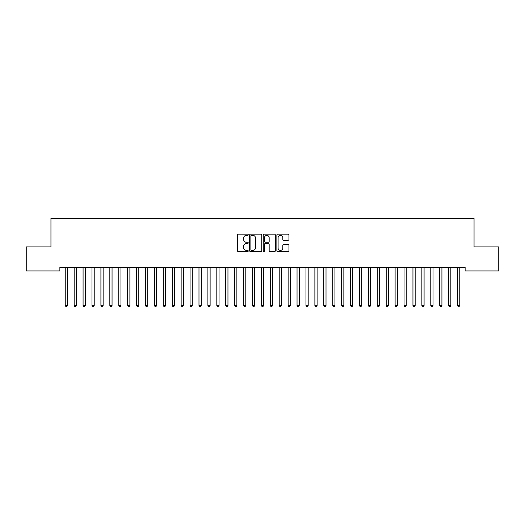 <?xml version="1.0" encoding="UTF-8"?>
<svg xmlns="http://www.w3.org/2000/svg" width="525" height="525" viewBox="0 0 525 525"><rect width="100%" height="100%" fill="white"/><g stroke="black" fill="none" stroke-linecap="round" stroke-linejoin="round"><path stroke-width="0.79" d="M248.233 234.741A0.61 0.61 0 0 0 247.623 234.13L238.324 234.13A0.873 0.873 0 0 0 237.451 235.003L237.451 250.753A0.873 0.873 0 0 0 238.324 251.626L247.623 251.626A0.61 0.61 0 0 0 248.233 251.016A0.61 0.61 0 0 0 247.623 250.405L246.422 250.405A2.802 2.802 0 0 1 243.62 247.603L243.62 246.291A2.802 2.802 0 0 1 246.422 243.488L247.623 243.488A0.61 0.61 0 0 0 248.233 242.878A0.61 0.61 0 0 0 247.623 242.268L246.422 242.268A2.802 2.802 0 0 1 243.62 239.466L243.62 238.153A2.802 2.802 0 0 1 246.422 235.351L247.623 235.351A0.61 0.61 0 0 0 248.233 234.741M288.074 240.299A0.873 0.873 0 0 0 288.947 239.42L288.947 235.003A0.873 0.873 0 0 0 288.074 234.13L277.751 234.13A0.873 0.873 0 0 0 276.872 235.003L276.872 250.753A0.873 0.873 0 0 0 277.751 251.626L288.074 251.626A0.873 0.873 0 0 0 288.947 250.753L288.947 245.418A0.873 0.873 0 0 0 288.074 244.538L283.658 244.538A0.873 0.873 0 0 0 282.778 245.418L282.778 248.062A2.343 2.343 0 0 1 280.442 250.405A2.343 2.343 0 0 1 278.099 248.062L278.099 237.694A2.343 2.343 0 0 1 280.442 235.351A2.343 2.343 0 0 1 282.778 237.694L282.778 239.42A0.873 0.873 0 0 0 283.658 240.299L288.074 240.299M465.137 267.396L59.863 267.396L59.863 270.959L26.25 270.959L26.25 246.888L50.945 246.888L50.945 218.361L474.055 218.361L474.055 246.888L498.75 246.888L498.75 270.959L465.137 270.959L465.137 267.396M261.732 235.003A0.873 0.873 0 0 0 260.859 234.13L250.537 234.13A0.873 0.873 0 0 0 249.657 235.003L249.657 250.753A0.873 0.873 0 0 0 250.537 251.626L260.859 251.626A0.873 0.873 0 0 0 261.732 250.753L261.732 235.003M264.141 234.13L274.463 234.13A0.873 0.873 0 0 1 275.343 235.003L275.343 250.753A0.873 0.873 0 0 1 274.463 251.626L270.047 251.626A0.873 0.873 0 0 1 269.174 250.753L269.174 244.368A0.873 0.873 0 0 0 268.295 243.488L265.368 243.488A0.873 0.873 0 0 0 264.488 244.368L264.488 251.016A0.61 0.61 0 0 1 263.878 251.626A0.61 0.61 0 0 1 263.268 251.016L263.268 235.003A0.873 0.873 0 0 1 264.141 234.13M251.495 235.351A0.61 0.61 0 0 0 250.884 235.968L250.884 249.788A0.61 0.61 0 0 0 251.495 250.405L252.768 250.405A2.802 2.802 0 0 0 255.563 247.603L255.563 238.153A2.802 2.802 0 0 0 252.768 235.351L251.495 235.351M269.174 237.74A2.343 2.343 0 0 0 266.831 235.397A2.343 2.343 0 0 0 264.488 237.74L264.488 241.388A0.873 0.873 0 0 0 265.368 242.268L268.295 242.268A0.873 0.873 0 0 0 269.174 241.388L269.174 237.74M65.139 267.396L65.192 267.527A0.893 0.893 0 0 1 65.251 267.855L65.251 305.478L67.482 305.478L67.482 267.855A0.893 0.893 0 0 1 67.548 267.527L67.6 267.396M67.482 305.478L66.813 306.639L65.92 306.639L65.251 305.478M74.051 267.396L74.104 267.527A0.893 0.893 0 0 1 74.169 267.855L74.169 305.478L76.401 305.478L76.401 267.855A0.893 0.893 0 0 1 76.46 267.527L76.512 267.396M76.401 305.478L75.731 306.639L74.839 306.639L74.169 305.478M82.97 267.396L83.022 267.527A0.893 0.893 0 0 1 83.081 267.855L83.081 305.478L85.312 305.478L85.312 267.855A0.893 0.893 0 0 1 85.378 267.527L85.431 267.396M85.312 305.478L84.643 306.639L83.751 306.639L83.081 305.478M91.882 267.396L91.934 267.527A0.893 0.893 0 0 1 92 267.855L92 305.478L94.224 305.478L94.224 267.855A0.893 0.893 0 0 1 94.29 267.527L94.343 267.396M94.224 305.478L93.562 306.639L92.669 306.639L92 305.478M100.8 267.396L100.853 267.527A0.893 0.893 0 0 1 100.912 267.855L100.912 305.478L103.143 305.478L103.143 267.855A0.893 0.893 0 0 1 103.208 267.527L103.261 267.396M103.143 305.478L102.473 306.639L101.581 306.639L100.912 305.478M109.712 267.396L109.764 267.527A0.893 0.893 0 0 1 109.83 267.855L109.83 305.478L112.055 305.478L112.055 267.855A0.893 0.893 0 0 1 112.12 267.527L112.173 267.396M112.055 305.478L111.392 306.639L110.499 306.639L109.83 305.478M118.624 267.396L118.683 267.527A0.893 0.893 0 0 1 118.742 267.855L118.742 305.478L120.973 305.478L120.973 267.855A0.893 0.893 0 0 1 121.039 267.527L121.091 267.396M120.973 305.478L120.304 306.639L119.411 306.639L118.742 305.478M127.542 267.396L127.595 267.527A0.893 0.893 0 0 1 127.66 267.855L127.66 305.478L129.885 305.478L129.885 267.855A0.893 0.893 0 0 1 129.951 267.527L130.003 267.396M129.885 305.478L129.222 306.639L128.33 306.639L127.66 305.478M136.454 267.396L136.507 267.527A0.893 0.893 0 0 1 136.572 267.855L136.572 305.478L138.803 305.478L138.803 267.855A0.893 0.893 0 0 1 138.869 267.527L138.922 267.396M138.803 305.478L138.134 306.639L137.242 306.639L136.572 305.478M145.373 267.396L145.425 267.527A0.893 0.893 0 0 1 145.491 267.855L145.491 305.478L147.715 305.478L147.715 267.855A0.893 0.893 0 0 1 147.781 267.527L147.833 267.396M147.715 305.478L147.053 306.639L146.16 306.639L145.491 305.478M154.284 267.396L154.337 267.527A0.893 0.893 0 0 1 154.403 267.855L154.403 305.478L156.634 305.478L156.634 267.855A0.893 0.893 0 0 1 156.699 267.527L156.752 267.396M156.634 305.478L155.964 306.639L155.072 306.639L154.403 305.478M163.203 267.396L163.255 267.527A0.893 0.893 0 0 1 163.321 267.855L163.321 305.478L165.546 305.478L165.546 267.855A0.893 0.893 0 0 1 165.611 267.527L165.664 267.396M165.546 305.478L164.883 306.639L163.99 306.639L163.321 305.478M172.115 267.396L172.167 267.527A0.893 0.893 0 0 1 172.233 267.855L172.233 305.478L174.464 305.478L174.464 267.855A0.893 0.893 0 0 1 174.53 267.527L174.582 267.396M174.464 305.478L173.795 306.639L172.902 306.639L172.233 305.478M181.033 267.396L181.086 267.527A0.893 0.893 0 0 1 181.151 267.855L181.151 305.478L183.376 305.478L183.376 267.855A0.893 0.893 0 0 1 183.442 267.527L183.494 267.396M183.376 305.478L182.713 306.639L181.821 306.639L181.151 305.478M189.945 267.396L189.998 267.527A0.893 0.893 0 0 1 190.063 267.855L190.063 305.478L192.294 305.478L192.294 267.855A0.893 0.893 0 0 1 192.36 267.527L192.412 267.396M192.294 305.478L191.625 306.639L190.732 306.639L190.063 305.478M198.863 267.396L198.916 267.527A0.893 0.893 0 0 1 198.982 267.855L198.982 305.478L201.206 305.478L201.206 267.855A0.893 0.893 0 0 1 201.272 267.527L201.324 267.396M201.206 305.478L200.537 306.639L199.651 306.639L198.982 305.478M207.775 267.396L207.828 267.527A0.893 0.893 0 0 1 207.893 267.855L207.893 305.478L210.125 305.478L210.125 267.855A0.893 0.893 0 0 1 210.19 267.527L210.243 267.396M210.125 305.478L209.455 306.639L208.563 306.639L207.893 305.478M216.694 267.396L216.746 267.527A0.893 0.893 0 0 1 216.812 267.855L216.812 305.478L219.037 305.478L219.037 267.855A0.893 0.893 0 0 1 219.102 267.527L219.155 267.396M219.037 305.478L218.367 306.639L217.481 306.639L216.812 305.478M225.606 267.396L225.658 267.527A0.893 0.893 0 0 1 225.724 267.855L225.724 305.478L227.955 305.478L227.955 267.855A0.893 0.893 0 0 1 228.021 267.527L228.073 267.396M227.955 305.478L227.286 306.639L226.393 306.639L225.724 305.478M234.524 267.396L234.577 267.527A0.893 0.893 0 0 1 234.642 267.855L234.642 305.478L236.867 305.478L236.867 267.855A0.893 0.893 0 0 1 236.933 267.527L236.985 267.396M236.867 305.478L236.198 306.639L235.312 306.639L234.642 305.478M243.436 267.396L243.488 267.527A0.893 0.893 0 0 1 243.554 267.855L243.554 305.478L245.785 305.478L245.785 267.855A0.893 0.893 0 0 1 245.851 267.527L245.903 267.396M245.785 305.478L245.116 306.639L244.223 306.639L243.554 305.478M252.354 267.396L252.407 267.527A0.893 0.893 0 0 1 252.473 267.855L252.473 305.478L254.697 305.478L254.697 267.855A0.893 0.893 0 0 1 254.763 267.527L254.815 267.396M254.697 305.478L254.028 306.639L253.142 306.639L252.473 305.478M261.266 267.396L261.319 267.527A0.893 0.893 0 0 1 261.384 267.855L261.384 305.478L263.616 305.478L263.616 267.855A0.893 0.893 0 0 1 263.681 267.527L263.734 267.396M263.616 305.478L262.946 306.639L262.054 306.639L261.384 305.478M270.185 267.396L270.237 267.527A0.893 0.893 0 0 1 270.303 267.855L270.303 305.478L272.527 305.478L272.527 267.855A0.893 0.893 0 0 1 272.593 267.527L272.646 267.396M272.527 305.478L271.858 306.639L270.972 306.639L270.303 305.478M279.097 267.396L279.149 267.527A0.893 0.893 0 0 1 279.215 267.855L279.215 305.478L281.446 305.478L281.446 267.855A0.893 0.893 0 0 1 281.512 267.527L281.564 267.396M281.446 305.478L280.777 306.639L279.884 306.639L279.215 305.478M288.015 267.396L288.067 267.527A0.893 0.893 0 0 1 288.133 267.855L288.133 305.478L290.358 305.478L290.358 267.855A0.893 0.893 0 0 1 290.423 267.527L290.476 267.396M290.358 305.478L289.688 306.639L288.803 306.639L288.133 305.478M296.927 267.396L296.979 267.527A0.893 0.893 0 0 1 297.045 267.855L297.045 305.478L299.276 305.478L299.276 267.855A0.893 0.893 0 0 1 299.342 267.527L299.394 267.396M299.276 305.478L298.607 306.639L297.714 306.639L297.045 305.478M305.845 267.396L305.898 267.527A0.893 0.893 0 0 1 305.963 267.855L305.963 305.478L308.188 305.478L308.188 267.855A0.893 0.893 0 0 1 308.254 267.527L308.306 267.396M308.188 305.478L307.519 306.639L306.633 306.639L305.963 305.478M314.757 267.396L314.81 267.527A0.893 0.893 0 0 1 314.875 267.855L314.875 305.478L317.107 305.478L317.107 267.855A0.893 0.893 0 0 1 317.172 267.527L317.225 267.396M317.107 305.478L316.437 306.639L315.545 306.639L314.875 305.478M323.676 267.396L323.728 267.527A0.893 0.893 0 0 1 323.794 267.855L323.794 305.478L326.018 305.478L326.018 267.855A0.893 0.893 0 0 1 326.084 267.527L326.137 267.396M326.018 305.478L325.349 306.639L324.463 306.639L323.794 305.478M332.588 267.396L332.64 267.527A0.893 0.893 0 0 1 332.706 267.855L332.706 305.478L334.937 305.478L334.937 267.855A0.893 0.893 0 0 1 335.002 267.527L335.055 267.396M334.937 305.478L334.267 306.639L333.375 306.639L332.706 305.478M341.506 267.396L341.558 267.527A0.893 0.893 0 0 1 341.624 267.855L341.624 305.478L343.849 305.478L343.849 267.855A0.893 0.893 0 0 1 343.914 267.527L343.967 267.396M343.849 305.478L343.179 306.639L342.287 306.639L341.624 305.478M350.418 267.396L350.47 267.527A0.893 0.893 0 0 1 350.536 267.855L350.536 305.478L352.767 305.478L352.767 267.855A0.893 0.893 0 0 1 352.833 267.527L352.885 267.396M352.767 305.478L352.098 306.639L351.205 306.639L350.536 305.478M359.336 267.396L359.389 267.527A0.893 0.893 0 0 1 359.454 267.855L359.454 305.478L361.679 305.478L361.679 267.855A0.893 0.893 0 0 1 361.745 267.527L361.797 267.396M361.679 305.478L361.01 306.639L360.117 306.639L359.454 305.478M368.248 267.396L368.301 267.527A0.893 0.893 0 0 1 368.366 267.855L368.366 305.478L370.598 305.478L370.598 267.855A0.893 0.893 0 0 1 370.663 267.527L370.716 267.396M370.598 305.478L369.928 306.639L369.036 306.639L368.366 305.478M377.167 267.396L377.219 267.527A0.893 0.893 0 0 1 377.285 267.855L377.285 305.478L379.509 305.478L379.509 267.855A0.893 0.893 0 0 1 379.575 267.527L379.627 267.396M379.509 305.478L378.84 306.639L377.947 306.639L377.285 305.478M386.078 267.396L386.131 267.527A0.893 0.893 0 0 1 386.197 267.855L386.197 305.478L388.428 305.478L388.428 267.855A0.893 0.893 0 0 1 388.493 267.527L388.546 267.396M388.428 305.478L387.758 306.639L386.866 306.639L386.197 305.478M394.997 267.396L395.049 267.527A0.893 0.893 0 0 1 395.115 267.855L395.115 305.478L397.34 305.478L397.34 267.855A0.893 0.893 0 0 1 397.405 267.527L397.458 267.396M397.34 305.478L396.67 306.639L395.778 306.639L395.115 305.478M403.909 267.396L403.961 267.527A0.893 0.893 0 0 1 404.027 267.855L404.027 305.478L406.258 305.478L406.258 267.855A0.893 0.893 0 0 1 406.317 267.527L406.376 267.396M406.258 305.478L405.589 306.639L404.696 306.639L404.027 305.478M412.827 267.396L412.88 267.527A0.893 0.893 0 0 1 412.945 267.855L412.945 305.478L415.17 305.478L415.17 267.855A0.893 0.893 0 0 1 415.236 267.527L415.288 267.396M415.17 305.478L414.501 306.639L413.608 306.639L412.945 305.478M421.739 267.396L421.792 267.527A0.893 0.893 0 0 1 421.857 267.855L421.857 305.478L424.088 305.478L424.088 267.855A0.893 0.893 0 0 1 424.148 267.527L424.2 267.396M424.088 305.478L423.419 306.639L422.527 306.639L421.857 305.478M430.658 267.396L430.71 267.527A0.893 0.893 0 0 1 430.776 267.855L430.776 305.478L433 305.478L433 267.855A0.893 0.893 0 0 1 433.066 267.527L433.118 267.396M433 305.478L432.331 306.639L431.438 306.639L430.776 305.478M439.569 267.396L439.622 267.527A0.893 0.893 0 0 1 439.688 267.855L439.688 305.478L441.919 305.478L441.919 267.855A0.893 0.893 0 0 1 441.978 267.527L442.03 267.396M441.919 305.478L441.249 306.639L440.357 306.639L439.688 305.478M448.488 267.396L448.54 267.527A0.893 0.893 0 0 1 448.599 267.855L448.599 305.478L450.831 305.478L450.831 267.855A0.893 0.893 0 0 1 450.896 267.527L450.949 267.396M450.831 305.478L450.161 306.639L449.269 306.639L448.599 305.478M457.4 267.396L457.452 267.527A0.893 0.893 0 0 1 457.518 267.855L457.518 305.478L459.749 305.478L459.749 267.855A0.893 0.893 0 0 1 459.808 267.527L459.861 267.396M459.749 305.478L459.08 306.639L458.187 306.639L457.518 305.478"/></g></svg>
